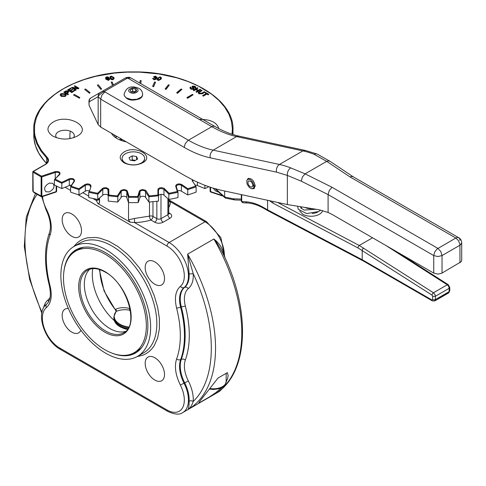 <?xml version="1.0" encoding="UTF-8"?>
<svg xmlns="http://www.w3.org/2000/svg" width="486" height="486" viewBox="0 0 486 486"><rect width="100%" height="100%" fill="white"/><g stroke="black" fill="none" stroke-linecap="round" stroke-linejoin="round"><path stroke-width="0.73" d="M122.095 158.564A11.275 6.512 0 0 0 122.089 158.764A11.275 6.512 0 0 0 124.732 162.95A11.275 6.512 0 0 0 126.05 163.715M140.685 163.715A11.275 6.512 0 0 0 142.009 162.95A11.275 6.512 0 0 0 144.646 158.764A11.275 6.512 0 0 0 144.64 158.564M141.341 153.758A11.275 6.512 0 0 0 129.051 152.349A11.275 6.512 0 0 0 122.089 158.363A11.275 6.512 0 0 0 133.371 164.875A11.275 6.512 0 0 0 144.646 158.363A11.275 6.512 0 0 0 141.341 153.758M131.329 160.368L132.21 159.858L135.406 160.35M130.205 160.192L129.045 157.695L132.21 155.872L136.53 156.541L137.69 159.031L134.525 160.86L130.205 160.192M136.53 159.7L136.53 156.541M132.21 159.858L132.21 155.872M199.315 119.428C210.383 119.222 216.871 122.272 218.779 128.571M204.898 185.354L204.898 188.574L197.425 185.543A2.928 1.689 0 0 0 195.153 185.16M192.656 181.235L196.125 186.806L195.415 186.193L187.839 188.714L187.693 189.619A117.187 67.657 0 0 0 196.125 186.806L196.125 192.122A117.187 67.657 180 0 1 187.693 194.935L181.424 191.205A2.928 1.689 0 0 0 177.59 190.87M177.912 191.988L176.278 186.575L177.985 192.231L177.329 191.545L169.11 193.27L168.836 194.157A117.187 67.657 0 0 0 177.985 192.231L177.985 197.547A117.187 67.657 180 0 1 168.836 199.467L163.958 195.178A2.928 1.689 0 0 0 160.666 194.388A2.928 1.689 0 0 0 158.491 196.022M163.958 195.178L163.958 189.279L168.836 194.157L169.11 193.27L164.14 188.355L161.656 187.62L159.469 187.954L158.096 188.993L157.907 189.643L158.491 190.123L158.491 195.755L157.907 195.008A116.597 67.317 180 0 1 149.293 195.882L148.904 196.733A117.187 67.657 0 0 0 158.491 195.755L158.491 201.07A117.187 67.657 180 0 1 148.904 202.042L145.569 197.34A2.928 1.689 0 0 0 142.562 196.235A2.928 1.689 0 0 0 139.932 197.626L138.237 202.583A117.187 67.657 180 0 1 128.498 202.583L126.803 197.626A2.928 1.689 0 0 0 124.173 196.235A2.928 1.689 0 0 0 121.166 197.34L117.831 202.042A117.187 67.657 180 0 1 108.244 201.07L108.244 195.755A117.187 67.657 0 0 0 117.831 196.733L117.442 195.882A116.597 67.317 180 0 1 108.828 195.008L108.244 195.755L107.898 189.327L106.07 188.489L104.192 188.562L102.777 189.279L102.267 188.629L97.625 193.27L89.406 191.545L88.75 192.231L88.75 197.547A117.187 67.657 180 0 0 97.899 199.467L97.625 193.27L97.899 194.157L102.777 189.279L102.267 188.629L103.457 187.918L106.221 187.681L108.639 188.993L108.828 189.643L108.244 190.123L108.828 189.643L108.828 195.008L108.244 195.755M108.244 196.022A2.928 1.689 0 0 0 106.07 194.388A2.928 1.689 0 0 0 102.777 195.178L97.899 199.467M89.145 190.87A2.928 1.689 0 0 0 85.311 191.205L79.042 194.935A117.187 67.657 180 0 1 70.61 192.122L70.61 186.806A117.187 67.657 0 0 0 79.042 189.619L78.896 188.714A116.597 67.317 180 0 1 71.321 186.193L70.646 186.648L74.121 180.938A2.928 1.689 180 0 1 74.079 181.235M71.582 185.16A2.928 1.689 0 0 0 69.31 185.543L61.837 188.574A117.187 67.657 180 0 1 54.377 184.959L54.377 179.65L59.766 174.462C60.568 172.147 58.964 171.224 54.961 171.692L41.541 176.163L33.382 171.455L45.459 164.481A10.352 5.978 0 0 0 47.154 157.312L41.553 150.605L37.513 143.54L35.095 136.226L34.512 132.514L34.603 125.072L36.371 117.697L39.779 110.516L44.779 103.652L47.847 100.377L55.058 94.205L63.593 88.628L73.319 83.738L84.06 79.619L95.633 76.338L114.137 73.113L126.919 72.147L139.816 72.147L158.886 73.957L176.983 77.869L188.167 81.575L198.416 86.089L211.677 94.205L218.888 100.377L224.654 107.035L228.863 114.076L231.458 121.366L232.387 128.79L232.01 134.209M55.617 178.259A2.928 1.689 0 0 0 55.258 178.362L55.258 172.457A2.928 1.689 180 0 1 59.65 173.927L55.125 179.103A116.597 67.317 180 0 0 61.819 182.347L61.837 183.265L61.819 182.347L68.933 178.903C72.736 178.046 74.595 178.793 74.498 181.15L73.945 181.515M73.477 137.763A9.277 5.358 0 0 0 70.276 131.165A9.277 5.358 0 0 0 58.448 131.785A9.277 5.358 0 0 0 56.546 137.763M353.194 176.789L351.682 176.43L350.042 176.947L455.844 238.031L437.078 248.954L434.684 251.991L433.743 255.569L328.093 194.576L328.093 212.467L319.423 209.831L287.354 204.551L221.057 190.233L212.267 187.918L203.324 184.735L194.272 180.701L185.172 175.847L100.675 127.065L100.675 99.156L184.23 147.398A123.043 71.041 -120 0 0 210.219 157.816L276.504 172.129L287.348 175.428L301.259 181.181L328.093 194.576L329.265 190.463L332.09 187.31L305.093 173.842L290.671 167.864C288.283 169.657 287.177 172.178 287.348 175.428M287.354 204.551L287.354 175.482M246.979 180.257L248.103 178.496C251.742 178.155 254.099 180.64 255.174 185.962L253.959 188.647L251.876 188.744M442.029 273.114L442.029 255.569L437.886 256.559L433.743 255.569L433.743 273.114L437.886 274.104L441.604 273.339L461.257 261.65L461.7 260.356L461.7 242.812A5.856 5.856 0 0 0 458.772 237.739L457.429 237.478L455.844 238.031L458.468 240.631L459.902 244.227L459.987 262.75M328.093 212.467A78.124 45.107 60 0 1 333.882 215.456L433.743 273.114M290.671 167.864A117.187 67.657 -120 0 0 279.414 164.456L302.887 150.903A117.187 67.657 60 0 1 314.15 154.311L326.707 161.364L350.042 176.947M98.16 124.562L89.078 105.341L89.078 101.878L98.154 96.641L98.16 124.562L100.675 127.065M88.944 101.282L89.078 101.878L89.649 99.077L90.894 97.905A3.906 3.906 0 0 0 88.944 101.282L89.078 105.341M305.366 150.453L239.076 136.141C231.287 134.464 223.189 131.208 214.782 126.378L131.226 78.137L214.782 126.378L213.439 126.117L211.853 126.664A117.187 67.657 -120 0 0 236.603 136.59L302.887 150.903L305.366 150.453L317.17 154.05L329.939 161.261L328.402 160.878L326.707 161.364L305.093 173.842L302.383 177.05L301.259 181.181M314.15 154.311L315.845 153.807L317.036 153.995M353.079 176.716L458.772 237.739L353.079 176.716M125.564 77.888L102.267 91.338L125.564 77.888L127.52 78.076L129.215 77.25L131.226 78.137L129.884 77.875L128.298 78.428L211.853 126.664L187.967 140.478L185.172 143.82L184.23 147.398M276.504 172.129L276.346 169.924L276.844 167.694L277.919 165.775L279.414 164.456L213.123 150.144A117.187 67.657 60 0 1 188.374 140.223L104.217 91.532L102.68 91.186L99.496 92.99L98.439 94.351L98.16 96.599C98.767 95.165 100.784 93.476 104.217 91.532L127.52 78.076L128.298 78.428M104.818 91.982L101.89 95.074L100.675 99.156L98.16 96.653A5.856 4.617 154.7 0 1 98.16 96.599L98.458 94.327L99.976 92.662L90.894 97.899L102.267 91.338M269.444 200.682L272.725 203.014L357.903 247.884L358.31 246.53L359.257 245.473L372.562 237.794M224.647 191.01L224.647 196.958L215.735 188.926M241.281 199.078L233.237 198.768L234.544 199.922L225.468 198.112L224.647 196.958M357.903 247.884L431.987 295.093L432.935 296.411L435.401 296.266L449.21 288.295L449.052 292.438L434.794 300.925L435.359 300.026L435.365 295.798L434.836 294.297L433.445 292.748L359.251 245.479M268.041 210.796L264.074 208.506L267.999 210.772L267.604 209.885L263.673 207.613A60.543 34.956 -120 0 0 245.576 201.799L241.384 201.508L243.334 202.808L242.35 202.51L241.311 201.028L241.281 194.6M363.631 248.048L362.653 249.075L362.204 250.412L362.204 259.718L267.604 209.885L267.604 200.287M385.908 245.497L447.254 284.778L448.645 286.321L449.21 288.295L449.781 287.499L449.781 290.816L449.21 291.612L435.401 299.583L434.022 299.917L432.637 299.583L431.951 299.984L362.204 259.718L362.435 260.466L432.352 300.877L431.951 299.984M142.647 94.91L141.936 96.957L139.925 98.694C131.779 101.434 126.5 100.171 124.088 94.91L124.088 94.302A9.277 5.358 0 0 0 126.81 98.087L131.56 99.557L136.918 99.253L141.08 97.279L142.246 95.857L142.647 94.302L142.647 94.91M135.758 91.629L132.49 91.125L131.299 92.03M130.977 91.903L130.102 90.019L132.49 88.634L135.758 89.145L136.633 91.028L134.245 92.407L130.977 91.903M132.49 91.125L132.49 88.634M135.758 91.532L135.758 89.145M254.403 188.301L251.487 188.696L249.421 187.578L247.216 184.455L246.706 181.071L247.216 179.881L248.17 179.261L250.108 179.571L252.702 182.043L254.014 185.555L255.12 185.148M255.168 186.272L254.014 186.624L252.811 185.755L251.924 187.098L250.187 186.745L248.881 185.452L248.03 183.696L248.03 181.582L248.881 180.804L251.11 181.685L252.258 183.246L252.811 185.032L254.014 185.555M254.014 186.624L253.583 187.9L252.416 188.708M247.277 179.808L248.625 178.289M252.811 185.755L253.522 185.342M42.434 196.563A0.978 0.401 -108.4 0 0 42.476 196.557A0.978 0.401 -108.4 0 0 42.513 196.538A0.978 0.401 -108.4 0 0 42.653 196.113L41.832 196.065L41.832 176.934L55.258 172.457L54.961 171.692L55.258 172.457M49.323 183.131L52.725 183.277C55.191 186.308 54.055 189.182 49.323 191.897L45.915 191.751C43.454 188.72 44.591 185.846 49.323 183.131M208.78 186.77A117.187 67.657 180 0 1 204.898 188.574M160.659 78.027L159.918 77.499L159.044 77.614L157.95 79.333M124.045 152.003C135.497 144.725 155.295 156.158 142.69 162.767L142.69 162.767C136.475 165.714 130.26 165.714 124.045 162.767C118.936 159.177 118.936 155.593 124.045 152.003M77.092 136.171C69.036 139.992 60.981 139.992 52.925 136.171C46.304 131.518 46.304 126.87 52.925 122.217C67.767 112.788 93.434 127.599 77.092 136.171L77.092 136.171M73.635 94.788L74.328 94.393L79.85 97.583L79.163 97.978L73.635 95.11L79.163 97.978M79.85 97.583L79.163 98.3M84.795 89.321L85.597 88.993L90.08 92.692L89.278 93.014L84.795 89.637L89.278 93.014M90.08 92.692L89.278 93.33M97.431 85.05L98.318 84.813L101.617 88.902L100.736 89.138L97.431 85.372L100.736 89.138M101.617 88.902L100.736 89.454M112.655 85.336L111.16 82.116L112.102 81.97L113.457 84.88M112.539 85.402L111.16 82.116M139.816 83.094L140.199 80.548L141.177 80.597L140.715 83.616M141.177 80.597L140.764 83.641M154.633 81.97L155.575 82.116L153.552 86.472L152.61 86.326L154.633 81.97M155.575 82.116L153.552 86.787L152.61 86.326M153.552 86.787L153.552 86.472M168.417 84.813L169.304 85.05L165.999 89.138L165.119 88.902L168.417 84.813M169.304 85.05L165.999 89.454L165.119 88.902M165.999 89.454L165.999 89.138M181.138 88.993L181.94 89.321L177.457 93.014L176.655 92.692L181.138 88.993M181.94 89.321L177.457 93.33L176.655 92.692M177.457 93.33L177.457 93.014M192.407 94.393L193.1 94.788L187.572 97.978L186.885 97.583L192.407 94.393M193.1 94.788L187.572 98.3L186.885 97.583M187.572 98.3L187.572 97.978M113.396 78.598L113.171 77.93L111.416 76.77L110.693 77.292M109.107 79.297L107.625 78.623L106.829 79.504M67.882 91.909L66.43 91.532L65.094 92.255M65.403 95.213L64.583 94.381L61.497 94.229L60.914 94.885M206.86 93.755L208.233 94.545L208.725 94.266L205.438 92.37L204.946 92.65L206.313 93.44L202.662 95.548L203.209 95.864L206.86 94.077L203.209 96.185L202.662 95.548M208.725 94.266L208.233 94.867L206.86 94.077M208.233 94.867L208.233 94.545M206.034 93.598L204.946 92.65M203.209 96.185L203.209 95.864M61.236 96.052L65.306 96.113L66.053 95.384L66.023 94.533L65.154 93.737L61.023 93.64L60.173 94.758L61.236 96.374L60.191 94.916M66.139 95.153L65.306 96.435L61.236 96.374M64.832 95.845L61.807 95.73L60.896 94.715L61.497 93.907L64.583 94.059L65.416 95.007L64.832 95.845M66.789 93.233L68.702 91.733L68.143 90.997L66.017 90.888L63.781 92.133L67.925 94.527L68.471 94.205L66.789 93.233M68.672 91.884L67.068 93.397M67.597 91.654L67.372 92.334L66.303 92.954L64.82 92.097L66.43 91.21L67.931 91.751M68.471 94.205L67.925 94.843L63.781 92.133M67.925 94.843L67.925 94.527M70.452 90.876L72.742 89.552L72.256 89.266L69.96 90.59L68.696 89.861L71.144 88.446L70.652 88.16L67.657 89.898L71.8 92.285L74.893 90.499L74.401 90.22L71.855 91.69L70.452 90.876M72.742 89.552L70.725 91.034M71.144 88.446L68.969 90.019M74.893 90.499L71.8 92.607L67.657 89.898M71.8 92.607L71.8 92.285M78.349 88.507L78.908 88.179L74.765 85.791L74.243 86.089L77.493 87.972L72.062 87.352L71.503 87.674L75.646 90.068L76.168 89.764L72.918 87.887L78.349 88.507L78.349 88.823L73.605 88.282M78.908 88.179L78.349 88.823M76.806 87.893L74.243 86.089M76.168 89.764L75.646 90.384L71.503 87.674M75.646 90.384L75.646 90.068M108.512 80.117L109.769 78.726L107.6 77.93L106.428 78.574L106.276 77.79L107.139 77.11L109.016 77.335L107.029 76.77L105.778 77.365L105.584 77.967L105.808 78.835L108.512 80.433L105.808 79.157L105.59 78.137M109.83 79.23L109.769 78.726M109.769 79.048L108.512 80.433M109.016 77.335L108.342 77.796L107.139 77.426L106.276 78.106M106.604 77.626L106.604 77.304M107.916 77.493L107.916 77.171M106.829 79.182L107.625 78.301L109.064 78.86L108.342 79.789L106.768 78.951M108.342 77.796L108.342 77.474M111.373 79.315L113.754 79.103L113.888 77.499L111.27 76.114L110.334 76.466L109.97 77.104L110.201 78.07L111.373 79.631L110.201 78.392L109.976 77.383M114.107 78.507L112.819 79.771L111.373 79.631M112.667 79.121L110.911 77.96L110.759 76.8L111.416 76.448L113.171 77.608L113.414 78.446L112.667 79.121M110.68 77.122L110.759 76.8L110.759 77.122M156.164 77.462L155.477 76.812L154.177 77.244L154.177 76.922L155.477 76.49L156.164 77.146L154.408 77.833L155.733 78.665L154.25 79.169L153.442 78.355L152.719 78.301L152.713 78.659M155.733 78.987L154.408 77.833M152.719 78.301L154.092 79.497L156.541 78.501L156.474 79.09L154.092 79.819L152.719 78.617M156.474 79.09L155.787 77.809L156.929 77.055L156.881 77.584L155.787 78.124M156.881 77.584L155.617 76.162L153.515 76.745L154.177 76.922M154.177 77.244L153.515 76.745M161.364 78.143L161.145 79.127L158.533 80.506L157.403 79.971L157.403 79.649L158.533 80.19L161.145 78.805L161.255 77.474L160.076 76.855L157.458 78.234L157.239 79.254M158.685 79.856L157.932 79.188L159.044 77.298L160.605 77.572L160.429 78.696L158.685 79.856M157.403 79.971L157.233 79.418M194.564 86.563L194.783 87.608L195.348 87.887L195.828 87.213L195.026 86.271L192.42 86.089L192.11 86.945L193.191 88.106L193.088 88.725L191.356 88.537L190.731 87.79L191.089 87.28L190.524 87.006L190.008 87.565L190.895 88.835L193.665 89.005L193.975 88.015L192.778 86.678L194.564 86.563L194.564 86.885L192.778 87M195.099 87.158L194.783 87.93L195.348 88.209L195.348 87.887M195.056 87.322L194.564 86.885M195.803 87.371L195.348 88.209M192.019 86.642L192.11 87.267L192.019 86.642M193.088 89.047L193.191 88.428L192.11 87.267L192.42 86.411M191.089 87.28L190.767 87.954M193.975 88.331L193.665 89.321L190.895 89.157L189.996 87.942M194.078 88.561L193.975 88.015M192.778 86.678L192.985 86.374L192.985 86.69M195.961 91.684L196.508 92L200.651 89.606L200.104 89.29L198.403 90.275L196.253 89.029L197.96 88.051L197.407 87.735L193.264 90.123L193.817 90.439L195.767 89.315L197.911 90.554L195.961 91.684L196.508 92M200.651 89.606L196.508 92.316M197.96 88.051L196.532 89.193M197.638 90.712L195.767 89.637L193.817 90.761L193.264 90.123M193.817 90.761L193.817 90.439M195.767 89.637L195.767 89.315M199.734 91.836L202.127 90.457L201.575 90.141L198.3 92.212L198.252 92.85L199.005 93.519L202.443 93.403L204.837 92.018L204.284 91.702L201.897 93.081L199.448 93.203L198.95 92.601L199.734 91.836L198.987 92.765M202.127 90.457L199.734 92.158M204.837 92.018L202.443 93.719L199.005 93.834L198.203 92.729M218.445 192.14L215.571 190.949L213.184 188.197M33.091 171.424L45.168 164.45L33.091 171.424A0.583 0.583 0 0 0 32.793 171.929L32.793 190.962L33.194 191.842L32.969 172.172L41.122 176.88L41.122 196.01L33.188 191.648L34.044 192.578A0.978 0.565 -60 0 1 33.844 192.134M61.837 188.574L61.837 183.265L69.31 179.644A2.928 1.689 180 0 1 72.432 179.407A2.928 1.689 180 0 1 74.121 180.938M79.042 194.935L78.896 188.714L84.862 184.607L85.311 185.306L86.921 184.741L89.211 184.996L90.159 185.609L90.481 186.521M117.831 202.042L117.831 196.733L117.442 195.882L120.619 190.846L121.166 191.435L122.344 190.591L124.173 190.33L125.898 190.767L126.803 191.721L128.498 197.273L128.498 202.583M138.237 202.583L138.237 197.273L137.738 196.465L128.997 196.465L128.498 197.273A117.187 67.657 0 0 0 138.237 197.273L137.738 196.465L139.354 191.186L139.932 191.721L140.837 190.767L142.562 190.33L144.773 190.755L148.904 196.733L148.904 202.042M168.836 194.157L168.836 199.467M181.424 191.205L181.424 185.306L181.873 184.607L187.839 188.714L187.693 194.935M88.823 191.988L88.75 192.231A117.187 67.657 0 0 0 97.899 194.157M41.122 196.01A0.583 0.34 0 0 0 41.462 196.107L41.504 196.702L40.654 196.399L42.476 196.557L55.975 192.055A0.978 0.978 0 0 0 56.637 191.126L56.631 191.211M40.453 195.949A0.978 0.565 -60 0 0 40.654 196.399L34.044 192.578L32.793 190.962A0.583 0.34 0 0 0 32.969 191.198M196.125 186.806L192.79 181.515M177.985 192.231L177.329 191.545L175.713 186.266L176.29 186.685L175.665 185.938L176.363 184.692L177.694 184.073L179.37 183.884L181.466 184.37L181.873 184.607L181.424 185.306L187.693 189.619M42.513 196.538L41.504 196.702L40.958 196.156M145.569 197.34L145.569 191.435L146.116 190.846L149.293 195.882L148.904 196.733M158.491 195.755L157.907 195.008L157.907 189.643L158.491 190.123L159.098 189.09L161.133 188.44L163.958 189.279L164.468 188.629L163.958 189.279M126.803 197.626L126.803 191.721L127.381 191.186L128.997 196.465L128.498 197.273M74.498 181.15L70.61 186.806M79.042 189.619L85.311 185.306L84.862 184.607L85.269 184.37L87.365 183.884L89.041 184.073L90.372 184.692L91.07 185.938L90.445 186.685L91.022 186.266L89.406 191.545L88.75 192.231M41.504 196.702L42.039 196.241M41.462 196.107A0.583 0.34 0 0 0 41.832 196.065M128.796 327.048A19.148 11.056 180 0 1 119.829 324.132A19.148 11.056 180 0 1 116.245 311.368C120.431 309.679 124.811 309.278 129.373 310.159L130.424 310.888M116.276 311.119L116.494 310.748L116.276 311.119L116.494 310.748L115.753 309.224L116.197 311.295M120.783 140.193A12.697 7.326 180 0 1 121.263 138.947M121.652 139.172L121.652 140.357A11.719 6.768 0 0 0 121.652 140.509M111.792 353.043A59.571 34.391 -120 0 0 135.533 353.012A59.571 34.391 -120 0 0 147.872 325.742A59.571 34.391 -120 0 0 121.865 265.793A59.571 34.391 -120 0 0 75.962 249.834A59.571 34.391 -120 0 0 64.061 270.374M73.277 252.75A59.571 34.391 60 0 1 77.304 249.124M60.865 275.507A63.478 36.65 60 0 1 74.012 246.451A63.478 36.65 60 0 1 122.922 263.455A63.478 36.65 60 0 1 150.63 327.333A63.478 36.65 60 0 1 137.483 356.39A63.478 36.65 60 0 1 88.574 339.386A63.478 36.65 60 0 1 60.865 275.507M71.837 213.986A13.669 7.891 60 0 1 80.773 226.033A13.669 7.891 60 0 1 78.677 236.992A13.669 7.891 60 0 1 71.837 236.311A13.669 7.891 60 0 1 62.907 224.265A13.669 7.891 60 0 1 65.002 213.311A13.669 7.891 60 0 1 71.837 213.986M154.846 284.237A13.669 7.891 60 0 1 145.915 272.19A13.669 7.891 60 0 1 148.011 261.231A13.669 7.891 60 0 1 154.846 261.911A13.669 7.891 60 0 1 163.776 273.958A13.669 7.891 60 0 1 161.68 284.911A13.669 7.891 60 0 1 154.846 284.237M221.847 387.524L215.505 392.864L209.417 396.934L199.965 402.457L198.847 402.821L199.564 401.588L218.032 378.029L227.387 372.628L228.116 375.502L227.661 378.479L226.136 382.026M61.704 349.173A2.928 1.689 -60 0 1 60.24 349.319L167.658 411.338C174.681 414.588 179.729 414.989 182.797 412.547L218.7 391.819A27.344 15.789 60 0 0 221.938 388.733M99.533 198.154L99.533 203.057L99.187 198.701M223.669 255.022A27.344 15.789 -120 0 0 223.621 253.99C222.631 248.316 219.38 243.316 213.87 238.997L216.993 243.091L221.337 250.241M185.354 306.052L181.327 306.903A97.656 56.382 60 0 1 181.327 359.288L183.362 359.002L185.354 360.005C190.609 345.054 190.609 327.072 185.354 306.052A24.415 14.094 60 0 1 188.368 288.526C191.952 285.458 193.574 280.531 193.234 273.746L187.632 254.148L189.097 273.922A27.344 15.789 60 0 1 184.698 287.275L184.012 287.669A27.344 15.789 -120 0 0 182.797 256.936A27.344 15.789 -120 0 0 169.122 242.502A2.928 1.689 120 0 0 167.658 244.051A2.928 1.689 120 0 0 167.05 246.092A24.415 14.094 60 0 1 182.675 266.565A24.415 14.094 60 0 1 180.342 286.418C175.489 290.828 174.243 298.076 176.606 308.154A94.727 54.687 60 0 1 176.606 358.966C174.243 366.316 175.489 375.004 180.342 385.015A24.415 14.094 60 0 1 182.675 407.566A24.415 14.094 60 0 1 167.05 409.996L59.632 347.982A24.415 14.094 60 0 1 44.007 327.503A24.415 14.094 60 0 1 46.34 307.65C51.194 303.246 52.445 295.998 50.076 285.914A94.727 54.687 60 0 1 50.076 235.103A30.272 17.478 -120 0 0 46.34 209.053A24.415 14.094 60 0 1 42.501 196.544M168.751 199.4L168.751 213.488A2.928 1.689 180 0 1 167.895 214.684L160.988 218.67A2.928 1.689 180 0 1 158.916 219.168A2.928 1.689 180 0 1 156.844 218.67L152.962 216.428L152.962 201.69M224.939 257.756L220.857 237.569L206.495 221.628L168.751 199.837L206.495 221.628A2.928 1.689 -60 0 0 205.031 221.774L169.122 242.502L134.549 222.545L134.458 218.463L128.535 219.806L130.139 222.199L134.549 222.545A37.106 21.427 0 0 0 150.891 220.018A2.928 1.13 72.8 0 1 149.506 216.13L134.458 218.463M168.751 207.583A37.106 21.427 0 0 0 170.458 201.811L168.806 199.874M130.139 222.199L97.929 203.604L99.533 203.057M96.41 199.187A37.106 21.427 0 0 0 96.277 200.445L97.929 203.604M80.87 330.194A13.669 7.891 60 0 1 78.677 332.837A13.669 7.891 60 0 1 71.837 332.163A13.669 7.891 60 0 1 62.907 320.116A13.669 7.891 60 0 1 65.002 309.157A13.669 7.891 60 0 1 68.386 308.58M154.846 380.082A13.669 7.891 60 0 1 145.915 368.036A13.669 7.891 60 0 1 148.011 357.082A13.669 7.891 60 0 1 154.846 357.757A13.669 7.891 60 0 1 163.776 369.803A13.669 7.891 60 0 1 161.68 380.763A13.669 7.891 60 0 1 154.846 380.082M222.552 388.168L218.7 391.819L182.797 412.547A27.344 15.789 -120 0 0 184.012 383.217A27.344 15.789 60 0 1 180.634 359.689L181.327 359.288A27.344 15.789 -120 0 0 184.698 382.816A27.344 15.789 60 0 1 189.097 401.242C189.133 406.363 188.641 409.2 187.632 409.759C189.996 408.404 191.861 405.622 193.234 401.418A30.272 17.478 -120 0 0 188.368 381.018A24.415 14.094 60 0 1 185.354 360.005M92.759 268.643A42.58 24.586 -120 0 0 92.304 274.42A42.58 24.586 -120 0 0 114.301 320.602M89.782 269.22A36.134 20.862 -120 0 0 87.778 271.48A36.134 20.862 -120 0 0 84.333 284.28A36.134 20.862 -120 0 0 97.127 317.224A36.134 20.862 -120 0 0 122.691 331.956A36.134 20.862 -120 0 0 125.655 331.349M75.622 251.159A58.593 33.826 -120 0 0 63.49 277.98A58.593 33.826 -120 0 0 89.066 336.944A58.593 33.826 -120 0 0 134.215 352.642A58.593 33.826 -120 0 0 146.347 325.82A58.593 33.826 -120 0 0 120.771 266.857A58.593 33.826 -120 0 0 75.622 251.159L79.072 249.166A58.593 33.826 60 0 1 83.562 247.265M121.67 140.521L121.67 139.184M141.554 347.715A58.593 33.826 60 0 1 137.666 350.649L134.215 352.642M121.591 327.521L127.362 329.453M189.097 401.242A2.928 1.81 -176.2 0 1 193.234 401.418C217.333 378.728 217.333 324.259 193.234 273.746L189.097 273.922M92.856 198.47L96.277 200.445A2.928 2.394 -176.8 0 0 99.18 198.44L99.187 198.786M224.338 256.45A27.344 15.789 60 0 0 218.7 236.208A27.344 15.789 60 0 0 205.031 221.774L170.458 201.811A2.928 2.394 3.2 0 1 168.751 201.332M223.621 253.99A2.928 1.561 -3.5 0 0 223.287 254.221M70.349 131.19A63.478 36.644 0 0 0 69.893 135.576A63.478 36.644 0 0 0 70.112 138.613M114.101 136.183A21.098 12.18 180 0 1 114.89 135.272M128.535 202.583L128.535 219.806M136.815 352.204A59.571 34.391 60 0 1 131.657 353.881M116.075 311.684L116.245 311.368A0.978 0.711 -139.1 0 0 116.039 311.508A0.978 0.711 -139.1 0 0 116.039 311.514A0.978 0.711 -139.1 0 0 115.917 311.763M116.342 311.228L116.494 310.748M129.373 310.159L129.914 308.094M210.219 157.816L210.061 155.611L210.56 153.382L212.722 150.405L236.603 136.59L239.076 136.141M332.09 187.31L437.886 248.395L440.814 251.487L442.029 255.569L460.37 244.962L461.7 242.812M459.987 240.424L459.671 238.772L458.772 237.739M90.299 98.591L90.894 97.899M449.781 287.499L448.232 284.681L447.521 284.65L433.445 292.748L432.443 293.769L431.987 295.093M233.237 198.768L224.66 197.043M432.352 300.877L434.794 300.925L448.602 292.955L447.138 292.809M241.712 201.465L241.712 194.692M432.637 296.266L432.637 299.583M219.137 192.328L219.636 193.294M273.199 201.49L272.725 203.014M245.576 201.799L246.882 202.954C252.24 203.166 257.975 205.019 264.074 208.506L263.673 207.613M304.704 207.364A9.763 5.638 0 0 0 312.741 208.664M318.585 211.519L318.014 211.878A9.763 5.638 180 0 1 312.158 213.494M299.68 210.979L302.821 214.271A11.719 6.768 0 0 0 314.642 215.936A11.719 6.768 0 0 0 322.655 210.645M359.257 245.473L277.542 202.431M136.657 88.628C141.098 90.955 134.118 94.989 130.084 92.419C125.637 90.092 132.617 86.058 136.657 88.628M56.151 185.877L56.151 191.618L42.653 196.113M46.644 163.351L46.644 157.956A9.763 5.638 180 0 1 47.907 160.732C47.488 162.452 46.577 163.691 45.168 164.45M197.425 185.543L197.425 182.195M65.306 96.435L65.306 96.113M64.583 94.381L64.583 94.059M61.497 94.229L61.497 93.907M67.852 92.941L67.852 92.619M66.43 91.532L66.43 91.21M65.877 91.805L65.877 91.483M107.139 77.426L107.139 77.11M105.808 79.157L105.808 78.835M107.625 78.623L107.625 78.301M112.819 79.771L112.819 79.449M113.171 77.93L113.171 77.608M110.201 78.392L110.201 78.07M111.416 76.77L111.416 76.448M155.477 76.812L155.477 76.49M154.919 78.179L154.919 77.863M154.092 79.819L154.092 79.497M158.533 80.506L158.533 80.19M161.145 79.127L161.145 78.805M158.175 78.665L158.175 78.343M159.044 77.614L159.044 77.298M159.918 77.499L159.918 77.183M190.895 89.157L190.895 88.835M193.665 89.321L193.665 89.005M199.005 93.834L199.005 93.519M202.443 93.719L202.443 93.403M221.823 195.366L210.584 191.618L222.102 195.603M54.377 179.65A117.187 67.657 0 0 0 61.837 183.265M69.31 185.543L69.31 179.644L68.933 178.903L69.31 179.644M85.311 191.205L85.311 185.306M102.777 195.178L102.777 189.279M117.831 196.733L121.166 191.435L121.166 197.34M138.237 197.273L139.932 191.721L139.932 197.626M176.26 186.521L176.582 185.609L177.943 184.856L179.814 184.741L181.424 185.306M192.614 180.938L193.015 180.081M121.166 191.435L120.619 190.846L121.178 190.269L124.228 189.516L126.688 190.287L127.381 191.186L126.803 191.721M139.932 191.721L139.354 191.186L140.047 190.287L142.507 189.516L145.557 190.269L146.116 190.846L145.569 191.435M56.352 191.527L56.376 190.743M59.256 174.772L59.766 174.462M55.665 191.927L56.151 191.618M41.122 176.88L41.832 176.934L41.541 176.163L41.122 176.88L41.541 176.163L41.832 176.934L41.122 176.88M32.969 171.692L32.969 172.172L33.382 171.455M45.046 164.718L45.459 164.481L45.046 164.718M46.632 163.369L43.637 160.058L38.777 153.114L35.527 145.867L33.929 138.437L33.759 129.671L34.518 136.742L36.948 144.099L41.012 151.213L46.644 157.956A0.583 0.419 -44.4 0 1 47.154 157.312M232.636 134.415L232.976 129.671C234.27 98.603 186.49 71.144 133.371 71.916C80.245 71.144 32.465 98.603 33.759 129.671M210.584 187.377L210.584 191.618L211.07 191.927L210.359 190.743M192.274 179.705L192.237 181.15M111.434 133.273C114.003 137.514 118.961 140.375 126.305 141.857M301.423 208.615L301.344 206.817M56.631 191.047L56.637 186.126M130.029 308.646L129.914 308.586C124.665 307.158 119.945 307.371 115.753 309.224L115.753 310.183A43.357 24.488 61.1 0 1 99.849 269.645M116.294 310.846L113.839 316.945A19.531 11.275 0 0 0 119.556 324.921A19.531 11.275 0 0 0 128.383 327.85M127.848 328.743A19.531 11.275 180 0 1 119.556 325.899A19.531 11.275 180 0 1 113.839 317.923C114.01 323.044 118.08 326.792 126.056 329.168M209.594 389.098L213.518 389.462L218.664 388.788L222.023 387.427L225.304 384.426L226.166 381.474A12.697 7.326 180 0 1 222.442 386.656A12.697 7.326 180 0 1 210.025 388.527M74.012 246.451L80.226 242.86A63.478 36.65 60 0 1 111.962 246.007A63.478 36.65 60 0 1 156.844 323.749A63.478 36.65 60 0 1 143.698 352.806L137.483 356.39M187.632 409.759A134.762 77.809 -120 0 0 215.541 348.067A134.762 77.809 -120 0 0 187.632 254.148L213.87 238.997A134.762 77.809 60 0 1 241.779 332.916A134.762 77.809 60 0 1 213.87 394.608L213.87 394.608C249.452 375.405 251.833 309.126 221.227 250.023M156.844 201.271L156.844 218.67L156.237 220.711L154.773 222.26L150.891 220.018A2.928 1.689 -60 0 0 152.355 218.469A2.928 1.689 -60 0 0 152.962 216.428A2.928 1.689 0 0 0 151.316 215.948A2.928 1.689 0 0 0 149.506 216.13L149.506 202M154.773 222.26C157.537 223.572 160.301 223.572 163.059 222.26L161.595 220.711L160.988 218.67L160.988 194.351M163.059 222.26L169.966 218.275A5.856 3.384 0 0 0 169.966 213.488L168.751 212.789M169.966 213.488A2.928 1.689 -60 0 1 168.788 213.743M169.966 218.275A2.928 1.689 60 0 1 168.502 216.726A2.928 1.689 60 0 1 167.895 214.684L167.895 198.707M88.75 196.101L83.015 192.79M71.108 185.913L70.02 185.288M137.137 356.59L142.696 355.278L146.055 353.699L149.105 351.572L151.808 348.924L154.147 345.777L157.616 338.104L159.384 328.852L159.384 318.385L157.616 307.091L154.147 295.409L149.105 283.794L146.055 278.15L139.045 267.458L131.05 257.902L126.773 253.668L117.879 246.487L108.809 241.25L99.916 238.158L95.639 237.46L87.638 237.775L83.993 238.796L80.627 240.376L77.578 242.496L73.665 246.651M167.05 409.996A2.928 1.689 -60 0 0 167.658 411.338L60.24 349.319A2.928 1.689 -60 0 1 59.632 347.982M188.368 381.018L180.342 385.015M123.675 332.795A36.134 20.862 60 0 1 105.608 331.002A36.134 20.862 60 0 1 80.062 286.752A36.134 20.862 60 0 1 87.541 270.21C92.279 267.567 98.136 268.181 105.122 272.045C127.192 283.271 139.494 326.003 123.675 332.795M104.921 332.199A37.106 21.427 -120 0 0 131.159 317.048A37.106 21.427 -120 0 0 104.921 271.601A37.106 21.427 -120 0 0 78.677 286.752A37.106 21.427 -120 0 0 104.921 332.199M115.856 137.611A18.553 10.71 180 0 1 116.774 136.359M120.492 138.504L119.89 139.828M50.052 297.541A24.415 14.094 60 0 1 47.986 299.965A2.928 2.381 -129.2 0 1 48.527 301.836M47.986 299.965A30.272 17.478 -120 0 0 43.57 307.838M60.24 349.319C44.864 341.014 34.986 312.948 46.559 304.187L45.824 305.573L46.34 307.65M46.559 304.187C50.374 301.034 51.291 294.789 49.311 285.446L50.076 285.914M188.368 288.526L186.63 287.141L184.698 287.275A27.344 15.789 -120 0 0 181.327 306.903L180.634 307.304A97.656 56.382 -120 0 1 180.634 359.689L178.599 359.968L176.606 358.966M65.294 187.341L70.61 190.409M77.76 194.54L167.05 246.092M41.972 312.249A131.834 76.114 60 0 1 37.082 194.333M180.342 286.418L182.08 287.803L184.012 287.669A27.344 15.789 60 0 0 180.634 307.304L176.606 308.154M50.076 235.103A2.928 2.151 20 0 1 49.396 232.903C51.498 226.579 50.301 218.67 45.799 209.187L46.34 209.053M141.177 163.515L142.009 162.95M144.646 158.764L144.646 158.363M122.089 158.764L122.089 158.363M353.134 176.752L329.964 161.273M129.209 77.262L126.074 77.59M448.232 284.681L397.372 252.113M448.602 292.955L449.781 290.816M225.218 197.99L215.037 188.732M241.281 200.864L241.384 201.508M300.615 206.702L300.816 207.911L304.084 210.049L316.489 209.272M320.76 210.146L318.555 211.531L306.617 213.579L298.191 209.229L297.718 206.228M124.088 94.302C126.19 87.128 131.153 85.159 138.972 88.397C141.171 89.558 142.398 91.526 142.647 94.302M66.157 94.995L66.157 95.311M60.173 94.758L60.173 95.08M68.702 91.733L68.702 92.054M105.584 77.967L105.584 78.289M114.119 78.355L114.119 78.671M109.964 77.213L109.964 77.535M161.376 77.991L161.376 78.307M195.828 87.213L195.828 87.535M189.971 87.784L189.971 88.1M198.179 92.571L198.179 92.887M210.098 187.219L210.098 191.126A0.978 0.978 0 0 0 210.766 192.055L222.558 195.986M125.996 141.681L112.029 133.62M241.281 200.183L234.544 199.922M362.611 260.611L268.023 210.784M246.882 202.954L243.225 202.808M232.976 134.519L232.976 129.671M46.735 163.624C38.169 154.791 33.844 145.284 33.759 135.096M99.32 269.475L104.071 290.962L116.197 311.301M226.166 381.474L226.166 373.333M115.425 137.295L116.385 136.135M168.751 213.488L168.855 213.901L168.502 213.633M35.478 193.404L26.256 217.145L24.3 246.505L29.628 279.329L41.796 313.191M69.893 138.65L69.893 135.576M45.799 209.187L41.784 196.721M49.396 232.903C44.238 247.678 44.214 265.192 49.311 285.446M113.839 316.945L113.839 317.923"/></g></svg>
